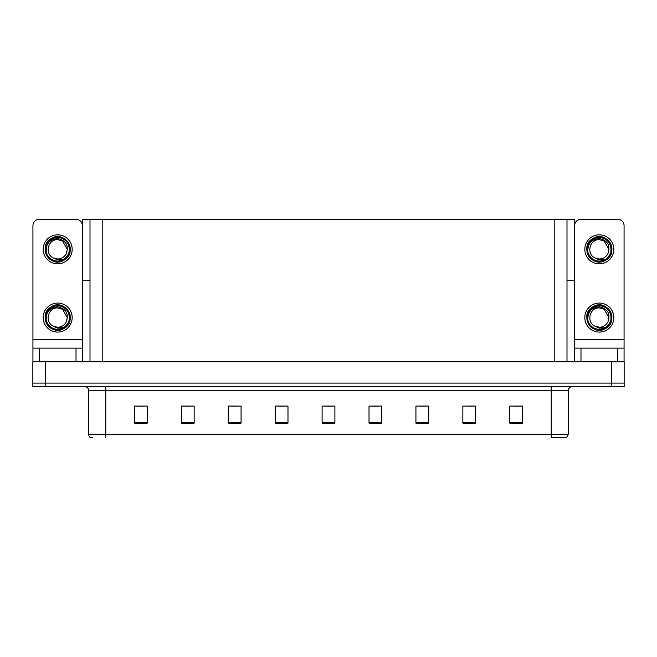<?xml version="1.0" encoding="UTF-8"?>
<svg xmlns="http://www.w3.org/2000/svg" width="657" height="657" viewBox="0 0 657 657"><rect width="100%" height="100%" fill="white"/><g stroke="black" fill="none" stroke-linecap="round" stroke-linejoin="round"><path stroke-width="0.99" d="M566.999 280.728L574.588 280.728L574.588 339.587L624.068 339.587L624.068 361.769L624.068 348.12L580.985 348.12L580.985 361.769M574.588 280.728L574.588 219.315L82.412 219.315L82.412 280.728L90.001 280.728M45.645 386.505L624.15 386.505L624.15 383.088L32.85 383.088L32.85 361.769L45.645 361.769L45.645 383.088L32.85 383.088L32.85 386.505L45.645 386.505L45.645 383.088L624.15 383.088L624.15 361.769L45.645 361.769M90.001 219.315L90.001 361.769M566.999 219.315L566.999 361.769M568.28 434.269L566.572 437.685L551.215 437.685L551.215 434.269L568.28 434.269L568.28 390.767A4.262 4.262 0 0 1 572.543 386.505M92.341 437.685L90.428 437.685A4.262 4.262 0 0 1 88.72 434.269L88.72 390.767C88.465 388.18 87.044 386.759 84.457 386.505M522.561 423.141L522.561 406.083L509.766 406.083L509.766 423.141L522.561 423.141M475.643 423.141L475.643 406.083L462.848 406.083L462.848 423.141L475.643 423.141M428.725 423.141L428.725 406.083L415.93 406.083L415.93 423.141L428.725 423.141M381.816 423.141L381.816 406.083L369.02 406.083L369.02 423.141L381.816 423.141M147.234 423.141L147.234 406.083L134.439 406.083L134.439 423.141L147.234 423.141M194.152 423.141L194.152 406.083L181.357 406.083L181.357 423.141L194.152 423.141M241.07 423.141L241.07 406.083L228.275 406.083L228.275 423.141L241.07 423.141M287.98 423.141L287.98 406.083L275.184 406.083L275.184 423.141L287.98 423.141M334.898 423.141L334.898 406.083L322.102 406.083L322.102 423.141L334.898 423.141M419.815 406.166L426.212 406.166M467.07 406.166L473.467 406.166M514.324 406.166L520.722 406.166M278.042 406.166L284.44 406.166M230.788 406.166L237.185 406.166M183.533 406.166L189.93 406.166M136.278 406.166L142.676 406.166M372.56 406.166L378.958 406.166M325.305 406.166L331.695 406.166M76.015 361.769L76.015 348.12L39.33 348.12L39.33 361.769M82.412 225.712A6.398 6.398 0 0 0 76.015 219.315L39.33 219.315A6.398 6.398 0 0 0 32.932 225.712L32.932 339.587L82.412 339.587L82.412 361.769M82.412 280.728L82.412 339.587M32.932 361.769L32.932 348.12L39.33 348.12M76.015 348.12L82.412 348.12M32.932 348.12L32.932 339.587M624.068 339.587L624.068 225.712A6.398 6.398 0 0 0 617.67 219.315L580.985 219.315A6.398 6.398 0 0 0 574.588 225.712M574.588 361.769L574.588 348.12L580.985 348.12M574.588 348.12L574.588 339.587M57.676 332.081A14.503 14.503 0 0 0 72.171 317.586A14.503 14.503 0 0 0 57.676 303.082A14.503 14.503 0 0 0 43.173 317.586A14.503 14.503 0 0 0 57.676 332.081M57.668 307.944L57.676 307.944C47.838 307.361 44.38 322.357 53.348 326.2A9.641 9.641 0 0 0 57.676 327.227L53.348 326.2L57.676 328.18L63.86 327.539C69.223 323.523 70.652 318.44 68.131 312.28A11.727 11.727 0 0 0 45.941 317.586A11.727 11.727 0 0 0 59.031 329.231L65.733 327.235C61.257 330.619 56.477 331.029 51.386 328.467C43.124 324.197 43.124 310.966 51.386 306.696C65.051 297.917 78.388 321.027 63.959 328.467C50.293 337.246 36.956 314.136 51.386 306.696C65.051 297.917 78.388 321.027 63.959 328.467C50.293 337.246 36.956 314.136 51.386 306.696C65.051 297.917 78.388 321.027 63.959 328.467C50.293 337.246 36.956 314.136 51.386 306.696C59.22 301.67 70.677 308.289 70.242 317.586C69.626 324.714 65.807 328.894 58.785 330.101M46.22 320.107C45.842 312.026 49.653 307.599 57.676 306.827C66.152 308.741 69.018 313.783 66.258 321.971A9.641 9.641 0 0 1 57.676 327.227M57.676 307.944L62.497 309.233L67.318 317.586L66.258 321.971L67.318 317.586L62.497 309.233L57.676 307.944M68.131 312.28L70.176 318.908C69.773 322.267 68.287 325.043 65.733 327.235M57.676 263.843A14.503 14.503 0 0 0 72.171 249.34A14.503 14.503 0 0 0 57.676 234.836A14.503 14.503 0 0 0 43.173 249.34A14.503 14.503 0 0 0 57.676 263.843M57.676 258.981A9.641 9.641 0 0 0 66.258 253.725L67.318 249.34L62.497 240.996L57.676 239.698C47.838 239.115 44.38 254.111 53.348 257.955A9.641 9.641 0 0 0 57.676 258.981L53.348 257.955L57.676 259.942L63.86 259.301C69.223 255.286 70.652 250.202 68.131 244.034A11.727 11.727 0 0 0 45.941 249.34A11.727 11.727 0 0 0 59.031 260.993L65.733 258.989C61.257 262.381 56.477 262.792 51.386 260.229C43.124 255.951 43.124 242.729 51.386 238.45C65.051 229.679 78.388 252.789 63.959 260.229C50.293 269.009 36.956 245.899 51.386 238.45C65.051 229.679 78.388 252.789 63.959 260.229C50.293 269.009 36.956 245.899 51.386 238.45C65.051 229.679 78.388 252.789 63.959 260.229C50.293 269.009 36.956 245.899 51.386 238.45C59.22 233.432 70.677 240.043 70.242 249.34C69.626 256.476 65.807 260.648 58.785 261.864M46.22 251.869C45.842 243.788 49.653 239.362 57.676 238.581C66.152 240.495 69.018 245.546 66.258 253.725L67.318 249.34L62.497 240.996L57.676 239.698M68.131 244.034L70.176 250.67C69.773 254.029 68.287 256.797 65.733 258.989M599.324 332.081A14.503 14.503 0 0 0 613.827 317.586A14.503 14.503 0 0 0 599.324 303.082A14.503 14.503 0 0 0 584.829 317.586A14.503 14.503 0 0 0 599.324 332.081M587.875 320.107C587.498 312.026 591.308 307.599 599.324 306.827C607.807 308.741 610.673 313.783 607.914 321.971A9.641 9.641 0 0 1 599.324 327.227L594.996 326.2A9.641 9.641 0 0 0 599.324 327.227L595.004 326.2L599.324 328.18L605.516 327.539C610.879 323.523 612.308 318.44 609.786 312.28A11.727 11.727 0 0 0 587.596 317.586A11.727 11.727 0 0 0 600.687 329.231L607.388 327.235C602.912 330.619 598.133 331.029 593.041 328.467C584.779 324.197 584.779 310.966 593.041 306.696C606.707 297.917 620.044 321.027 605.614 328.467C591.949 337.246 578.612 314.136 593.041 306.696C606.707 297.917 620.044 321.027 605.614 328.467C591.949 337.246 578.612 314.136 593.041 306.696C606.707 297.917 620.044 321.027 605.614 328.467C591.949 337.246 578.612 314.136 593.041 306.696C600.876 301.67 612.332 308.289 611.897 317.586C611.281 324.714 607.462 328.894 600.441 330.101M595.004 326.2C586.036 322.357 589.493 307.361 599.332 307.944L604.144 309.233L608.965 317.586L607.914 321.971L608.965 317.586L604.144 309.233L599.332 307.944M609.786 312.28L611.831 318.908C611.429 322.267 609.942 325.043 607.388 327.235M599.324 263.843A14.503 14.503 0 0 0 613.827 249.34A14.503 14.503 0 0 0 599.324 234.836A14.503 14.503 0 0 0 584.829 249.34A14.503 14.503 0 0 0 599.324 263.843M587.875 251.869C587.498 243.788 591.308 239.362 599.324 238.581C607.807 240.495 610.673 245.546 607.914 253.725A9.641 9.641 0 0 1 599.324 258.981L594.996 257.955A9.641 9.641 0 0 0 599.324 258.981L595.004 257.955L599.324 259.942L605.516 259.301C610.879 255.286 612.308 250.202 609.786 244.034A11.727 11.727 0 0 0 587.596 249.34A11.727 11.727 0 0 0 600.687 260.993L607.388 258.989C602.912 262.381 598.133 262.792 593.041 260.229C584.779 255.951 584.779 242.729 593.041 238.45C606.707 229.679 620.044 252.789 605.614 260.229C591.949 269.009 578.612 245.899 593.041 238.45C606.707 229.679 620.044 252.789 605.614 260.229C591.949 269.009 578.612 245.899 593.041 238.45C606.707 229.679 620.044 252.789 605.614 260.229C591.949 269.009 578.612 245.899 593.041 238.45C600.876 233.432 612.332 240.043 611.897 249.34C611.281 256.476 607.462 260.648 600.441 261.864M595.004 257.955C586.036 254.111 589.493 239.115 599.332 239.698L604.144 240.996L608.965 249.34L607.914 253.725L608.965 249.34L604.144 240.996L599.332 239.698M609.786 244.034L611.831 250.67C611.429 254.029 609.942 256.797 607.388 258.989M611.355 361.769L611.355 386.505M102.796 219.315L102.796 361.769M554.204 219.315L554.204 361.769M551.215 386.505L551.215 390.767L88.72 390.767M568.28 390.767L551.215 390.767L551.215 434.269L105.785 434.269L105.785 437.685M88.72 434.269L105.785 434.269L105.785 386.505M334.898 422.55L322.102 422.55M287.98 422.55L275.184 422.55M241.07 422.55L228.275 422.55M194.152 422.55L181.357 422.55M147.234 422.55L134.439 422.55M381.816 422.55L369.02 422.55M428.725 422.55L415.93 422.55M475.643 422.55L462.848 422.55M522.561 422.55L509.766 422.55M617.67 361.769L617.67 348.12"/></g></svg>
